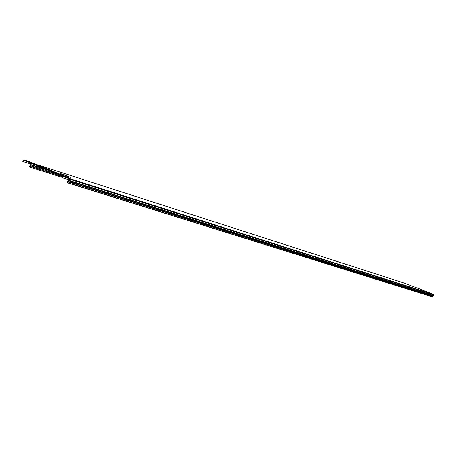 <?xml version="1.0" encoding="UTF-8"?>
<svg xmlns="http://www.w3.org/2000/svg" width="457" height="457" viewBox="0 0 457 457"><rect width="100%" height="100%" fill="white"/><g stroke="black" fill="none" stroke-linecap="round" stroke-linejoin="round"><path stroke-width="0.69" d="M47.094 168.77L45.511 168.216L47.094 168.77M62.7 177.539L29.088 166.885L30.013 165.862L29.996 164.234M29.088 166.885L30.202 165.937L30.008 164.286L30.528 162.972M23.735 160.184L40.793 167.188L40.896 166.902L23.815 159.893L22.85 161.435L23.735 160.184M419.457 288.984L433.95 294.565L433.87 295.685L69.104 180.384L67.984 181.315L67.904 182.966L433.099 297.119L433.076 296.159L433.87 295.685M434.127 295.011L69.538 179.19L69.493 178.573L69.116 180.344L67.916 181.052L67.619 181.869L67.904 182.966M68.876 179.812L69.104 180.384M433.247 297.044L68.122 182.823M64.134 174.74L61.758 174.066L64.186 175.031M68.773 176.551L64.197 175.002L68.75 176.602M64.197 175.002L66.476 175.882M60.558 173.511L61.764 174.043M404.913 283.289L417.281 288.093M45.209 168.999L45.3 168.702L45.209 168.999L62.929 176.271L62.603 177.807L69.036 179.864L69.264 177.967L48.396 169.421M62.803 177.887L63.032 175.979L45.317 168.713M30.122 161.932L44.757 167.925L30.122 161.932L23.815 159.893M40.896 166.902L40.793 167.188M45.3 168.702L40.959 166.925M23.039 161.51L29.357 163.537L30.013 164.24L29.254 163.503M29.339 163.532L29.671 162.623M69.116 180.344L69.041 179.864M45.192 168.981L40.856 167.211M66.242 175.836L67.436 176.391M67.459 176.333L68.139 176.516M68.156 176.459L71.109 177.505M64.443 174.865L67.539 176.071L64.431 174.894M61.775 174.008L63.866 174.928M63.889 174.877L64.883 175.22M64.888 175.197L64.02 174.842M64.026 174.814L66.214 175.648M66.219 175.625L64.111 174.763M418.606 288.476L418.144 288.327L418.606 288.476M419.383 288.853L417.321 288.07L419.126 288.847M44.26 168.05L48.373 169.53M44.335 167.959L48.396 169.484M48.368 169.53L44.386 167.936L48.339 169.358M45.094 168.125L47.711 168.97L45.094 168.125M62.969 176.79L29.951 166.285M46.94 169.707L30.008 164.286M32.67 163.852L30.122 162.806M49.379 170.712L29.991 164.503M59.187 174.734L30.236 165.497M433.664 295.868L68.836 180.744M433.076 296.159L67.984 181.315M432.99 296.387L67.836 181.72M404.942 283.3L35.783 164.252M433.95 294.565L69.538 178.51M63.032 175.979L69.264 177.967L69.521 178.75L63.226 176.728M23.838 159.904L30.151 161.944M69.281 177.979L48.402 169.421M69.081 180.241L69.498 179.093L69.093 179.984M23.444 160.39L27.106 161.567M40.964 167.251L41.067 166.965M45.157 168.97L45.26 168.679M418.863 288.59L417.881 288.224M404.931 283.294L35.772 164.246"/></g></svg>

